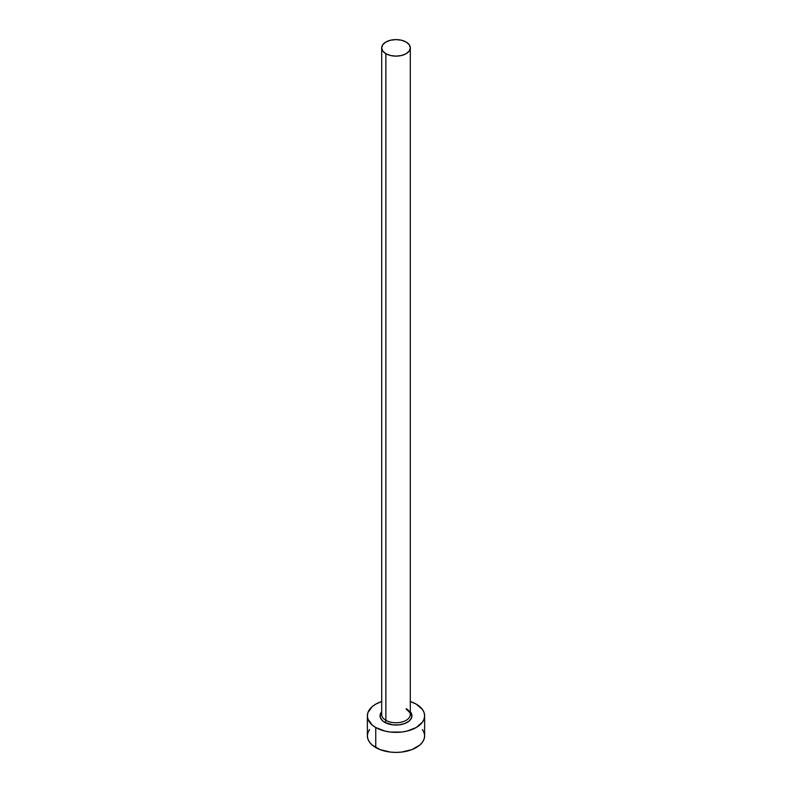 <?xml version="1.0" encoding="UTF-8"?>
<svg xmlns="http://www.w3.org/2000/svg" width="792" height="792" viewBox="0 0 792 792"><rect width="100%" height="100%" fill="white"/><g stroke="black" fill="none" stroke-linecap="round" stroke-linejoin="round"><path stroke-width="1.19" d="M381.813 713.384A14.315 8.266 0 0 0 385.872 720.334A1.633 0.941 -60 0 1 384.724 722.344A15.949 9.207 180 0 1 381.685 711.77L380.358 714.038L380.358 717.631L382.734 720.948L384.724 722.344A1.633 0.941 120 0 0 385.872 720.334A14.315 8.266 0 0 0 401.475 722.126A14.315 8.266 0 0 0 410.315 714.493L410.315 47.867A14.315 8.266 180 0 1 401.475 55.499A14.315 8.266 180 0 1 385.872 53.707L385.872 720.334L385.872 53.707A14.315 8.266 180 0 1 381.685 47.867A14.315 8.266 180 0 1 390.525 40.234A14.315 8.266 180 0 1 406.128 42.026A14.315 8.266 180 0 1 410.315 47.867L409.226 44.698L406.128 42.026L401.475 40.234L396 39.6L390.525 40.234L385.872 42.026L382.774 44.698L381.685 47.867L382.774 51.025L385.872 53.707L390.525 55.499L396 56.133L401.475 55.499L406.128 53.707L409.226 51.025L410.315 47.867M369.547 729.541L367.914 732.64L367.369 735.867A28.631 16.533 0 0 0 375.755 747.559L375.755 727.521L385.041 731.105L390.416 732.046L401.584 732.046L406.959 731.105L416.245 727.521L422.453 722.156L424.086 719.057L424.631 715.829L424.086 712.602L422.453 709.503L416.245 704.138L410.315 701.514A28.631 16.533 180 0 1 416.245 704.138A28.631 16.533 180 0 1 424.631 715.829A28.631 16.533 180 0 1 406.959 731.105A28.631 16.533 180 0 1 375.755 727.521L375.755 747.559A28.631 16.533 0 0 0 406.959 751.143A28.631 16.533 0 0 0 424.631 735.867L424.086 732.64L422.453 729.541M375.755 727.521A28.631 16.533 180 0 1 367.369 715.829A28.631 16.533 180 0 1 381.685 701.514L375.755 704.138L372.19 706.642L367.914 712.602L367.369 715.829L367.914 719.057L372.19 725.017L375.755 727.521M410.315 711.77L411.642 714.038L411.642 717.631L409.266 720.948L404.861 723.492L399.109 724.868L392.891 724.868L384.724 722.344A15.949 9.207 180 0 0 405.286 723.324A15.949 9.207 180 0 0 410.315 711.77M367.369 715.829L367.369 735.867L367.914 739.094L369.547 742.193L372.19 745.054L380.091 749.618L390.416 752.083L396 752.4L401.584 752.083L411.909 749.618L419.81 745.054L422.453 742.193L424.086 739.094L424.631 735.867L424.631 715.829M381.685 47.867L381.685 714.493A14.315 8.266 0 0 0 385.872 720.334A14.315 8.266 0 0 0 400.574 722.324A14.315 8.266 0 0 0 410.187 715.602A14.315 8.266 0 0 0 406.128 708.652M410.315 714.493C411.177 714.087 409.89 712.394 406.464 709.394"/></g></svg>
